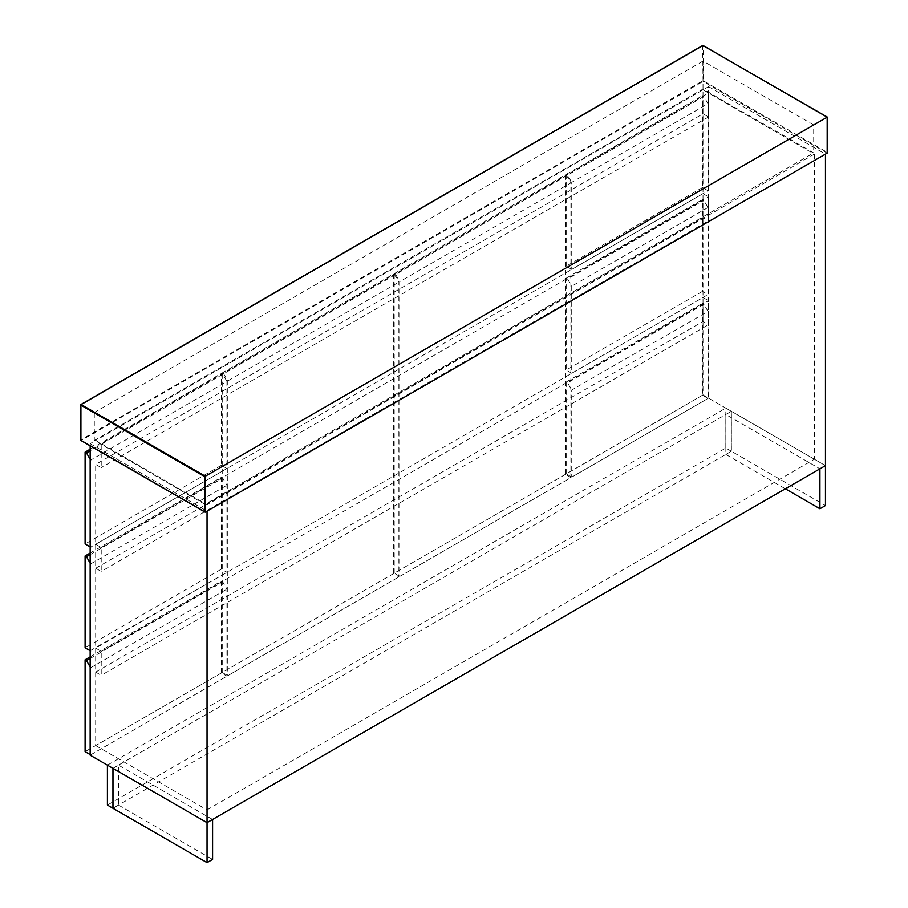 <?xml version="1.0" encoding="UTF-8"?>
<svg xmlns="http://www.w3.org/2000/svg" width="908" height="908" viewBox="0 0 908 908"><rect width="100%" height="100%" fill="white"/><g stroke="black" fill="none" stroke-linecap="round" stroke-linejoin="round"><path stroke-width="0.68" stroke-dasharray="4.54 3.41" d="M94.296 440.459L703.019 89.018L813.704 152.919L204.981 504.36L94.296 440.459L94.296 412.504L204.981 476.405L204.981 504.36M204.981 476.405L813.704 124.963L813.704 152.919M813.704 124.963L703.019 61.063L703.019 89.018M703.019 61.063L94.296 412.504M107.405 765.138L725.81 408.101L731.349 411.29L112.944 768.327M731.349 411.29L731.349 451.231L112.944 808.268M731.349 451.231L725.81 448.041L107.405 805.067M725.81 448.041L725.81 408.101M90.153 553.051L221.37 477.29L222.755 478.085L90.153 554.64M221.37 477.29L221.37 569.146L226.909 572.335L226.909 485.269L222.755 478.085M90.153 650.73L226.909 572.335M221.37 569.146L85.102 647.824M90.153 563.108L90.63 651.013M90.63 563.947L226.909 485.269M567.579 279.006L571.734 286.19L571.734 373.256L566.195 370.055L566.195 278.2L567.579 279.006L703.848 200.328L702.474 199.533L702.474 291.389L708.002 294.578L708.002 207.512L703.848 200.328M566.195 278.2L702.474 199.533M702.474 291.389L566.195 370.055M571.734 373.256L708.002 294.578M708.002 207.512L571.734 286.19M708.002 311.353L703.848 304.169L702.474 303.363L702.474 395.218L708.002 398.419L708.002 311.353L571.734 390.031L571.734 477.086L708.002 398.419M702.474 395.218L566.195 473.897L571.734 477.086M566.195 473.897L566.195 382.041L567.579 382.836L571.734 390.031M703.848 304.169L567.579 382.836M566.195 382.041L702.474 303.363M703.019 113.784L703.019 89.824L708.558 93.013L708.558 116.973L703.019 113.784L95.68 464.431L101.219 467.62L101.219 443.66L708.558 93.013M90.153 755.172L708.558 398.135L708.558 86.623L95.68 440.459L101.219 443.66M90.153 445.817L90.153 443.66L95.68 440.459L207.047 504.757L814.397 154.122L703.019 89.824L703.019 394.946L95.68 745.582L95.68 464.431M708.558 116.973L101.219 467.62M95.68 544.301L95.68 568.26L101.219 571.461L101.219 547.501L95.68 544.301L703.019 193.654L708.558 196.854L708.558 220.814L101.219 571.461M95.68 568.26L703.019 217.625L708.558 220.814M703.019 217.625L703.019 193.654M101.219 547.501L708.558 196.854M394.742 274.954L223.618 373.756L222.233 372.95L393.357 274.159L394.742 274.954L398.884 282.15L398.884 576.886L393.357 573.686L222.233 672.476L227.772 675.677L398.884 576.886M393.357 274.159L393.357 573.686M223.618 373.756L227.772 380.94L227.772 675.677M222.233 672.476L222.233 372.95M227.772 380.94L398.884 282.15M566.717 175.664L395.604 274.454L394.22 273.66L565.332 174.869L566.717 175.664L570.871 182.849L399.747 281.65L399.747 576.387L570.871 477.585L570.871 182.849M565.332 174.869L565.332 474.396L570.871 477.585M565.332 474.396L394.22 573.186L399.747 576.387M395.604 274.454L399.747 281.65M394.22 573.186L394.22 273.66M708.558 398.135L825.463 465.634L731.383 411.313L731.383 451.253L825.463 505.563M785.341 488.788L725.855 454.443L725.855 414.513L819.924 468.823M725.855 454.443L731.383 451.253M731.383 411.313L725.855 414.513M95.68 648.142L95.68 672.102L101.219 675.291L101.219 651.331L95.68 648.142L703.019 297.495L708.558 300.684L708.558 324.655L101.219 675.291M95.68 672.102L703.019 321.455L708.558 324.655M703.019 321.455L703.019 297.495M101.219 651.331L708.558 300.684M708.002 103.682L703.848 96.486L702.474 95.692L702.474 187.547L708.002 190.737L708.002 103.682L571.734 182.349L571.734 269.415L708.002 190.737M702.474 187.547L566.195 266.226L571.734 269.415M566.195 266.226L566.195 174.37L567.579 175.165L571.734 182.349M703.848 96.486L567.579 175.165M566.195 174.37L702.474 95.692M226.909 381.439L222.755 374.255L221.37 373.449L221.37 465.305L226.909 468.505L226.909 381.439L90.63 460.118L90.63 547.172L226.909 468.505M221.37 465.305L85.102 543.983M90.153 459.278L90.63 460.118M222.755 374.255L90.153 450.811M90.153 449.21L221.37 373.449M90.153 443.66L207.047 511.147M708.558 86.623L825.463 154.122M207.047 504.757L207.047 809.879L95.68 745.582M703.019 394.946L814.397 459.244L814.397 154.122M207.047 809.879L814.397 459.244M90.153 666.949L90.153 754.571M90.153 656.881L221.37 581.12L222.755 581.926L90.153 658.482M221.37 581.12L221.37 672.976L226.909 676.176L226.909 589.11L222.755 581.926M221.37 672.976L85.102 751.654M90.63 754.854L226.909 676.176M90.63 667.789L226.909 589.11M112.978 808.29L118.505 805.09L118.505 765.149L112.978 768.35M118.505 805.09L212.586 859.411M212.586 819.47L118.505 765.149M827.188 152.317L827.188 117.177L703.371 45.695L703.371 80.835L827.188 152.317M827.188 153.123L703.019 81.436L702.678 45.695L80.812 404.718L80.812 439.869L702.678 80.835L703.019 81.436L81.153 440.459L80.812 439.869M204.629 511.749L205.322 512.146"/><path stroke-width="1.36" d="M827.188 117.177L703.019 45.491L81.153 404.525L205.322 476.212L827.188 117.177L827.188 153.123L205.322 512.146L205.322 476.212L204.629 476.609L204.629 511.749L205.322 512.146L80.812 440.266L80.812 405.116L204.629 476.609M827.188 152.317L827.188 153.123L827.188 152.317M112.944 768.327L107.405 765.138L107.405 805.067L112.944 808.268L112.944 768.327M90.153 554.64L86.487 556.763L85.102 555.957L90.153 553.051M85.102 555.957L85.102 647.824L90.63 651.013M86.487 556.763L90.63 563.947M207.047 862.6L212.586 859.411L212.586 819.47L207.047 822.659L207.047 862.6L112.978 808.29L112.978 768.35L207.047 822.659L825.463 465.634L819.924 468.823L819.924 508.764L825.463 505.563L825.463 154.122L207.047 511.147L207.047 822.659L90.153 755.172L90.153 445.817M819.924 508.764L785.341 488.788M90.153 450.811L86.487 452.922L85.102 452.127L85.102 543.983L90.63 547.172M86.487 452.922L90.63 460.118M85.102 452.127L90.153 449.21M90.63 754.854L85.102 751.654L85.102 659.798L86.487 660.593L90.63 667.789M90.153 658.482L86.487 660.593M85.102 659.798L90.153 656.881M81.153 440.459L205.322 512.146M81.153 404.525L80.812 405.116M827.336 152.805L827.336 117.098L702.781 45.468L80.914 404.491L80.914 440.494L204.981 512.112"/></g></svg>

